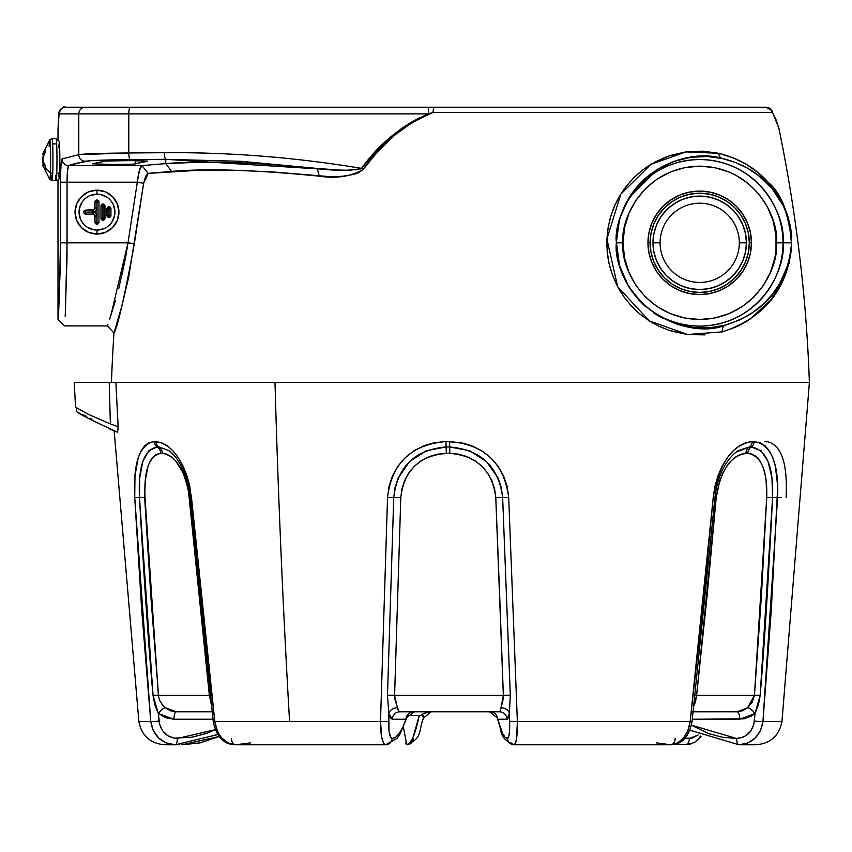 <?xml version="1.0" encoding="UTF-8"?>
<svg xmlns="http://www.w3.org/2000/svg" width="852" height="852" viewBox="0 0 852 852"><rect width="100%" height="100%" fill="white"/><g stroke="black" fill="none" stroke-linecap="round" stroke-linejoin="round"><path stroke-width="1.28" d="M94.998 202.03L96.926 202.03L96.99 200.028A1.992 1.992 0 0 0 94.998 202.03L94.998 208.197L96.926 208.197L94.998 208.197A1.928 1.928 0 0 1 93.07 210.125L93.07 212.052A3.855 3.855 0 0 0 96.926 208.197L96.926 202.03L94.998 202.03L95.584 200.614L96.99 200.028A1.992 1.992 0 0 1 98.981 202.03A1.992 1.992 0 0 0 96.99 200.028L97.053 202.03L98.981 202.03L96.926 202.03L96.926 208.197L95.797 210.923L93.07 212.052L85.626 212.116L93.07 212.18L95.797 213.309L96.926 216.035L96.926 222.202L94.998 222.202A1.992 1.992 0 0 0 96.99 224.193L97.053 202.03L96.99 224.193L95.147 222.968L94.434 214.672L84.923 213.958L83.847 212.883L83.847 211.349L85.69 210.125A1.992 1.992 0 0 0 83.698 212.116A1.992 1.992 0 0 0 85.69 214.108A1.992 1.992 0 0 1 83.698 212.116A1.992 1.992 0 0 1 85.69 210.125L85.69 212.052L85.69 210.125L94.434 209.56L94.998 202.03A1.992 1.992 0 0 1 96.99 200.028L98.395 200.614L98.981 202.03L98.981 222.202L98.395 223.618L96.99 224.193A1.992 1.992 0 0 1 94.998 222.202L96.926 222.202L96.926 216.035A3.855 3.855 0 0 0 93.07 212.18L85.69 212.18L93.07 212.052L93.07 210.125L85.69 210.125M106.958 208.793A1.992 1.992 0 0 1 108.949 206.802L108.949 208.729L110.952 208.793A1.992 1.992 0 0 0 108.949 206.802A1.992 1.992 0 0 0 106.958 208.793L108.949 208.729L108.949 206.802L110.366 207.377L110.952 208.793L109.024 208.793L109.024 215.439L110.952 215.439L110.952 208.793L110.952 215.439L106.958 215.439A1.992 1.992 0 0 0 108.949 217.43L108.949 215.503L108.949 217.43A1.992 1.992 0 0 0 110.952 215.439L109.716 217.281L108.193 217.281L107.107 216.206L106.958 215.439L108.886 215.439L108.886 208.793L106.958 208.793L106.958 215.439L107.107 208.026L108.949 206.802A1.992 1.992 0 0 1 110.952 208.793M100.983 206.014A1.992 1.992 0 0 1 102.975 204.011A1.992 1.992 0 0 0 100.983 206.014L102.911 206.014L102.975 204.011L103.039 206.014L104.966 206.014A1.992 1.992 0 0 0 102.975 204.011L104.381 204.597L104.966 206.014L103.039 206.014L102.975 220.221A1.992 1.992 0 0 0 104.966 218.219L103.039 218.219L104.966 218.219L104.966 206.014L104.817 218.985L102.975 220.221L102.911 218.219L100.983 218.219A1.992 1.992 0 0 0 102.975 220.221L101.558 219.635L100.983 218.219L102.911 218.219L102.911 206.014L100.983 206.014L100.983 218.219L100.983 206.014L101.558 204.597L102.975 204.011A1.992 1.992 0 0 1 104.966 206.014M97 194.171L96.99 194.171A17.945 17.945 0 0 1 114.935 212.116A17.945 17.945 0 0 1 96.99 230.061L96.99 230.061A17.945 17.945 0 0 1 79.044 212.116A17.945 17.945 0 0 1 96.99 194.171A17.945 17.945 0 0 1 114.935 212.116A17.945 17.945 0 0 1 96.99 230.061L96.99 234.055A21.939 21.939 0 0 0 118.929 212.116A21.939 21.939 0 0 0 96.99 190.177A21.939 21.939 0 0 1 118.929 212.116A21.939 21.939 0 0 1 96.99 234.055L96.99 230.061A17.945 17.945 0 0 1 79.044 212.116A17.945 17.945 0 0 1 96.99 194.171L96.99 190.177L96.99 194.171L90.12 195.534M653.867 233.714L656.53 224.949L653.867 233.714L652.973 242.831L660.076 242.831A39.629 39.629 0 0 0 699.705 282.449A39.629 39.629 0 0 0 739.323 242.831A39.629 39.629 0 0 0 699.705 203.202A39.629 39.629 0 0 0 660.076 242.831L653.069 242.831A46.626 46.626 0 0 1 699.705 196.205A46.626 46.626 0 0 1 746.331 242.831L739.323 242.831A39.629 39.629 0 0 1 699.705 282.449A39.629 39.629 0 0 1 660.076 242.831A39.629 39.629 0 0 1 699.705 203.202A39.629 39.629 0 0 1 739.323 242.831L746.331 242.831A46.626 46.626 0 0 0 699.705 196.205A46.626 46.626 0 0 0 653.069 242.831L652.973 242.831A46.732 46.732 0 0 1 699.705 196.098A46.732 46.732 0 0 1 746.427 242.831L745.532 233.714L742.869 224.949L745.532 233.714M133.04 164.191L104.913 164.511L92.708 163.733L105.914 160.985L134.083 160.57L147.513 161.273L133.04 164.191L147.119 161.124M648.958 232.734L651.897 223.032L648.958 232.734L647.957 242.831L650.087 242.831A49.618 49.618 0 0 0 699.705 292.438A49.618 49.618 0 0 0 749.313 242.831A49.618 49.618 0 0 0 699.705 193.212A49.618 49.618 0 0 0 650.087 242.831L647.957 242.831A51.738 51.738 0 0 1 699.705 191.093A51.738 51.738 0 0 1 751.443 242.831L749.313 242.831L751.443 242.831L750.442 232.734L747.502 223.032L742.72 214.086L736.288 206.248L728.449 199.805L719.503 195.023L709.791 192.083L719.503 195.023M791.593 237.388L791.614 242.831L783.009 242.831A83.315 83.315 0 0 1 699.705 326.135A83.315 83.315 0 0 1 616.39 242.831L616.39 242.831A83.315 83.315 0 0 1 699.705 159.516A83.315 83.315 0 0 1 783.009 242.831L776.364 242.831C779.452 265.26 756.448 318.446 699.705 319.5C642.951 318.446 619.947 265.26 623.036 242.831L616.39 242.831C613.046 267.198 638.042 325.006 699.705 326.135C761.358 325.006 786.353 267.198 783.009 242.831L791.614 242.831L790.337 226.483L787.77 216.632L783.297 205.822L772.306 188.995L758.472 175.544L747.694 168.291L735.649 162.53L722.262 158.493L707.203 156.523L691.1 157.269L674.305 161.316L657.616 169.186L628.574 198.303L619.51 219.209L616.305 242.831C617.349 312.695 692.474 339.735 725.425 325.07A6.646 5.005 -105.1 0 0 722.4 331.865L687.702 334.517L649.32 320.906L617.668 286.698L606.89 238.954L620.842 194.107L651.024 164.276L686.03 151.88L718.758 153.307A6.646 5.155 -77.5 0 0 722.262 158.493C687.553 147.183 618.499 171.71 616.305 242.831L617.498 228.155M621.023 270.34L619.17 264.312M631.918 291.554L626.028 281.905M645.582 306.699L638.233 299.457M661.28 317.583L653.835 313.057M678.991 324.761L677.351 324.282M696.073 327.796L687.383 326.689M712.251 327.53L710.909 327.669M726.862 324.676L725.808 324.974M725.148 325.144L719.184 326.497M753.083 312.311L752.476 312.737M750.569 313.983L747.225 316.028M763.467 303.951L754.659 311.204M772.04 294.717L770.314 296.794M780.634 281.959L777.993 286.41M787.088 267.421L783.052 277.283M789.527 258.848L787.727 265.483M616.305 241.265L619.564 265.717L628.797 286.794L642.674 304.036L659.384 316.529L677.116 324.218L694.348 327.647L710.621 327.69L725.425 325.07L739.813 319.883L752.337 312.822L763.083 304.302L772.189 294.526L779.633 283.705L787.695 265.579L790.901 251.393L791.614 242.831L789.868 257.304M60.46 177.706L61.11 163.126L62.068 158.941L78.789 154.617L78.789 113.88L58.767 113.88L58 129.749M60.077 271.958L60.428 242.831C59.619 289.361 58.809 314.835 58 319.266L58 179.825L58.021 318.904M58 139.313L58 129.983L58 139.313M58.511 310.82L58.447 311.864M58.096 317.817L58.618 308.818M60.215 265.536L60.151 268.806M778.803 128.119L778.696 127.683A6.646 6.145 -13.9 0 0 778.643 127.417A6.646 6.145 166.1 0 1 778.696 127.683L778.941 128.641A1515.42 1515.42 0 0 1 809.379 382.452A1515.42 1515.42 0 0 0 778.941 128.641L776.183 120.036L772.455 112.464L433.04 112.464L412.56 122.187L393.965 135.713L377.851 151.454L363.08 169.537L358.17 172.871L353.058 174.511L342.76 176.247L332.216 176.843L274.632 172.083L234.502 170.251L199.73 170.219L148.184 173.382L145.703 176.226L143.626 183.297L128.663 277.315L121.868 306.06L113.987 333.015A1515.42 1515.42 0 0 0 111.452 382.452A1515.42 1515.42 0 0 1 113.987 333.015L121.857 306.081L128.663 277.326M718.758 153.307L733.284 157.854L746.309 164.34L757.918 172.519L768.142 182.275L776.907 193.553L784.202 206.738L787.354 214.683L790.677 227.761L791.689 236.877L791.636 247.027L789.176 262.895L781.923 282.63L770.858 299.925L750.197 319.031L737.225 326.412L722.4 331.865L687.702 334.517L668.607 330.193L658.852 326.199L649.32 320.906L640.203 314.292L631.673 306.273L624.122 297.071L617.668 286.698L612.599 275.43L609.073 263.545L607.156 251.244L606.89 238.954L608.253 226.792L611.118 215.183L615.378 204.182L620.842 194.107L627.338 184.969L634.665 176.95L642.6 170.059L651.024 164.276L668.437 156.097L686.03 151.88L702.889 151.155L718.758 153.307C739.046 158.344 755.511 168.004 768.142 182.275C782.093 193.851 789.921 215.439 791.636 247.027C787.099 289.712 764.02 317.988 722.4 331.865A6.646 5.005 74.9 0 1 725.425 325.07C765.82 312.301 787.887 284.877 791.614 242.831C788.675 213.096 780.805 193.542 768.025 184.181C756.182 171.54 740.931 162.977 722.262 158.493A6.646 5.155 102.5 0 1 718.758 153.307M96.99 190.177A21.939 21.939 0 0 0 75.051 212.116A21.939 21.939 0 0 0 96.99 234.055L88.597 232.383L81.483 227.622L76.723 220.508L75.051 212.116L76.723 203.724L81.483 196.61L88.597 191.849L96.99 190.177L105.382 191.849L112.496 196.61L117.256 203.724L118.929 212.116L117.256 220.508L112.496 227.622L105.382 232.383L96.99 234.055A21.939 21.939 0 0 1 75.051 212.116A21.939 21.939 0 0 1 96.99 190.177M96.99 230.061L103.859 228.698M106.958 227.037L109.684 224.8M111.91 222.095L114.594 215.62M114.935 212.116L113.572 205.247M111.921 202.148L109.684 199.421M106.969 197.195L100.493 194.512M87.021 197.185L84.295 199.421M82.069 202.137L79.385 208.612M79.044 212.105L80.407 218.985M82.069 222.084L84.295 224.8M87.01 227.037L93.486 229.72M118.747 288.53L125.372 258.88L128.002 242.831L67.063 242.831L128.002 242.831L137.31 182.19L67.063 182.19L66.978 259.029L65.253 314.729M146.981 174.159L148.184 173.382L171.571 171.422C206.759 168.291 255.983 169.878 319.244 176.183C336.295 178.75 350.907 176.534 363.08 169.537C381.068 143.328 404.38 124.307 433.04 112.464L433.604 107.235L766.023 107.235L428.535 107.235L433.604 107.235L433.04 112.464L428.428 113.88L128.78 113.88L128.78 152.977L164.415 152.7C229.944 152.167 295.655 157.396 361.546 168.376C295.655 157.396 229.944 152.167 164.415 152.7L128.78 152.977L128.78 113.88L78.789 113.88L78.789 154.617L128.78 152.977C101.878 153.211 85.221 153.765 78.789 154.617L62.068 158.941C61.014 160.655 60.471 168.408 60.428 182.19L60.46 177.749M58.011 129.035L59.267 111.335L62.867 107.735L65.402 107.235A6.646 6.646 90 0 0 58.767 113.88L78.789 113.88A6.646 6.528 -90 0 1 85.328 107.235A6.646 6.528 90 0 0 78.789 113.88L128.78 113.88A6.646 1.534 -90 0 1 130.313 107.235A6.646 1.534 90 0 0 128.78 113.88L428.428 113.88L428.535 107.235L65.402 107.235L428.535 107.235L428.428 113.88C401.313 125.691 379.023 143.86 361.546 168.376L375.498 151.581L391.249 136.469L408.896 123.615L418.449 118.332L433.04 112.464L772.455 112.464A6.646 6.582 -90 0 0 766.023 107.235L769.548 108.268M67.223 174.692L67.063 182.19C67.106 172.36 67.649 166.822 68.692 165.586L141.933 165.586L165.778 163.616L165.778 159.335L90.876 160.698L75.413 163.414L68.692 165.586L141.933 165.586L139.419 170.357L137.31 182.19L67.063 182.19L67.5 170.634L68.692 165.586A6.646 6.624 -113.1 0 1 62.068 158.941A6.646 6.624 66.9 0 0 68.692 165.586L85.328 161.262A6.646 6.528 -100.6 0 1 78.789 154.617A6.646 6.528 79.4 0 0 85.328 161.262C91.111 160.41 106.106 159.856 130.313 159.612A6.646 1.534 -90.5 0 1 128.78 152.977A6.646 1.534 89.5 0 0 130.313 159.612L165.778 159.335L241.404 161.326L317.295 168.462L271.511 164.308L230.349 162.455L194.671 162.412L165.778 163.616L165.778 159.335A6.646 1.363 -90.4 0 1 164.415 152.7A6.646 1.363 89.6 0 0 165.778 159.335L333.984 169.91L347.233 170.24L358.404 169.441M130.75 164.308L127.864 164.404M124.498 164.489L120.771 164.542M116.809 164.574L92.527 163.829L104.711 161.124L130.026 160.527L147.524 161.273M115.861 327.008L113.987 333.004C117.693 326.827 124.488 297.039 134.371 243.672L143.626 183.297L134.371 243.672L128.002 242.831L110.877 315.453M359.778 169.122L361.546 168.376C350.034 170.922 335.283 170.954 317.295 168.462L319.244 176.183L317.295 168.462C251.809 162.082 201.306 160.464 165.778 163.616L171.571 171.422L165.778 163.616L141.933 165.586L148.184 173.382L141.933 165.586C140.047 166.715 138.503 172.242 137.31 182.19L143.626 183.297L137.31 182.19L128.002 242.831L134.371 243.672L143.626 183.297L148.184 173.382L159.026 172.349M171.571 171.422L199.858 170.219M329.522 176.833L332.184 176.843M334.282 176.801L342.717 176.257M344.389 176.066L345.752 175.895M354.688 174.074L355.337 173.883M606.805 244.098L606.848 246.26M607.306 252.831L608.115 258.72M609.787 266.506L611.022 270.808M613.163 276.921L613.728 278.327M618.403 288.051L621.64 293.439M625.017 298.307L625.922 299.51M632.674 307.327L637.956 312.375M641.247 315.133L642.365 316.017M651.652 322.344L653.292 323.302M670.918 330.949L686.957 334.431M688.192 334.58L704.966 334.868M731.431 328.883L738.301 325.901M740.473 324.814L747.566 320.757M771.113 299.606L775.235 294.036M779.207 287.71L780.517 285.356M782.306 281.852L783.489 279.349M785.118 275.526L786.098 272.97M791.636 236.015L791.593 235.344M790.635 227.495L790.262 225.514M788.057 216.845L787.738 215.854M783.265 204.714L781.806 201.828M780.294 199.048L778.206 195.566M776.374 192.754L774.33 189.858M772.008 186.822L771.465 186.151M766.853 180.88L761.72 175.81M757.119 171.87L756.544 171.401M685.753 151.922L670.236 155.49M666.285 156.864L654.666 162.189M649.714 165.086L644.921 168.334M641.769 170.709L637.072 174.681M633.835 177.759L629.681 182.2M626.571 185.938L622.982 190.827M620.171 195.193L617.018 200.838M614.835 205.385L612.599 210.859M610.682 216.6L609.212 222.106M607.998 228.304L607.242 234.066M606.837 240.488L606.816 241.073M392.985 135.031L385.37 141.677M397.351 131.581L409.386 123.338L400.408 129.312M65.444 310.831L67.063 242.831L60.428 242.831L60.705 168.962M58.745 306.432L60.077 272.182M194.671 162.412L212.212 162.242M791.423 234.619L791.465 235.216M791.135 231.68L791.21 232.287M790.731 228.719L790.816 229.305M789.751 223.671L790.326 226.398M785.171 209.848L789.069 220.945M781.742 202.872L783.201 205.641M775.256 192.744L779.814 199.517M770.772 187.184L772.221 188.888M763.051 179.378L764.798 180.975M758.333 175.427L760.335 177.035M747.257 168.036L752.337 171.135M734.743 162.189L747.066 167.94M722.358 158.515L726.692 159.58M706.372 156.491L711.612 156.832M690.567 157.343L693.315 156.992M619.66 218.698L628.946 197.696L657.616 169.186M657.105 306.571L645.486 297.039L635.954 285.42L628.872 272.171L624.505 257.783L623.036 242.831L624.505 227.867L628.872 213.49L635.954 200.231L645.486 188.622L657.105 179.08L670.364 171.998L684.742 167.631L699.705 166.161L714.658 167.631L729.035 171.998L735.84 175.214L748.333 183.563L758.962 194.192L767.311 206.685L773.062 220.572L776.002 235.312L776.002 250.339L774.894 257.783L770.527 272.171L763.445 285.42L753.913 297.039L742.294 306.571L729.035 313.664L714.658 318.02L699.705 319.5L684.742 318.02L670.364 313.664L657.148 306.603M750.442 252.927L747.502 262.629L750.442 252.927L751.443 242.831A51.738 51.738 0 0 1 699.705 294.568A51.738 51.738 0 0 1 647.957 242.831L648.958 252.927L651.897 262.629L656.679 271.575L663.112 279.413L670.95 285.846L679.896 290.628L689.609 293.578L679.896 290.628M742.72 271.575L736.288 279.413L742.72 271.575L747.502 262.629M709.791 192.083L699.705 191.093L689.609 192.083L679.896 195.023L670.95 199.805L663.112 206.248L656.679 214.086L651.897 223.032M689.609 293.578L699.705 294.568L709.791 293.578L719.503 290.628L728.449 285.846L736.288 279.413M65.178 316.198L65.391 311.938M109.535 319.521L115.35 300.884M58 319.266L64.645 325.911L107.352 325.911L107.938 324.229M122.241 274.131L122.89 271.202M67.574 169.836L67.5 170.634M616.39 242.831L623.036 242.831C619.947 220.402 642.951 167.205 699.705 166.161C756.448 167.205 779.452 220.402 776.364 242.831L783.009 242.831C786.353 218.463 761.358 160.655 699.705 159.516C638.042 160.655 613.046 218.463 616.39 242.831M791.614 242.831L791.583 243.683M740.952 215.268L734.786 207.75L740.952 215.268L745.543 223.842L748.365 233.15L749.313 242.831L748.365 252.511L745.543 261.82L740.952 270.393L734.786 277.912L727.267 284.078L734.786 277.912M727.278 201.583L734.786 207.75M672.132 201.573L664.613 207.75L672.132 201.573L680.716 196.993L690.024 194.171L699.705 193.212L709.375 194.171L718.683 196.993L727.267 201.573M658.458 215.247L664.613 207.75M658.447 270.393L664.613 277.912L658.447 270.393L653.867 261.82L651.034 252.511L650.087 242.831L651.034 233.15L653.867 223.842L658.447 215.268M727.267 284.078L718.683 288.668L709.375 291.49L699.705 292.438L690.024 291.49L680.716 288.668L672.132 284.078L664.613 277.912M656.53 224.949L660.843 216.866L656.53 224.949M681.824 199.656L690.589 197.004L681.824 199.656L673.74 203.979L666.658 209.784L660.843 216.866M708.821 197.004L717.586 199.656L725.659 203.979L732.741 209.784L725.659 203.979L717.586 199.656L708.821 197.004L699.705 196.098L690.589 197.004M745.532 251.947L742.869 260.712L738.556 268.785L742.869 260.712L745.532 251.947L746.427 242.831A46.732 46.732 0 0 1 699.705 289.552A46.732 46.732 0 0 1 652.973 242.831L653.867 251.947L656.53 260.712L653.867 251.947M717.586 285.995L708.821 288.658L717.586 285.995L725.659 281.682L732.741 275.867L738.556 268.785M690.589 288.658L681.824 285.995L673.74 281.682L681.824 285.995L690.589 288.658L699.705 289.552L708.821 288.658M742.869 224.949L738.556 216.866L732.741 209.784M656.53 260.712L660.843 268.785L666.658 275.867L673.74 281.682M653.069 242.831A46.626 46.626 0 0 0 699.705 289.456A46.626 46.626 0 0 0 746.331 242.831A46.626 46.626 0 0 1 699.705 289.456A46.626 46.626 0 0 1 653.069 242.831M356.786 169.697L355.039 169.899M351.78 170.123L349.192 170.208M60.428 182.19L60.428 242.831L67.063 242.831L67.063 182.19L60.428 182.19L67.063 182.19M330.725 169.708L336.913 170.049M361.546 168.376L363.08 169.537L361.546 168.376C295.655 157.396 229.944 152.167 164.415 152.7M135.553 160.602L135.553 163.925L135.553 160.602M382.197 144.702L393.677 134.467M317.295 168.462L341.024 170.187M98.981 222.202A1.992 1.992 0 0 1 96.99 224.193A1.992 1.992 0 0 0 98.981 222.202L97.053 222.202L98.981 222.202L98.981 202.03M104.966 218.219A1.992 1.992 0 0 1 102.975 220.221A1.992 1.992 0 0 1 100.983 218.219M103.039 206.014L102.975 218.293L103.039 206.014M110.952 215.439A1.992 1.992 0 0 1 108.949 217.43A1.992 1.992 0 0 1 106.958 215.439M109.024 208.793L108.949 215.503L109.024 208.793M58.82 112.965L58.767 113.88A6.646 6.166 -174.9 0 1 58.788 113.241L58.777 113.444M771.795 110.59L766.023 107.235L771.795 110.59L778.643 127.438A6.646 6.145 -13.9 0 0 778.558 127.129M771.763 110.526A6.646 6.039 150.3 0 1 772.455 112.464L778.696 127.683M770.155 108.705L772.455 112.464L771.071 109.599M772.178 111.42L771.72 110.451M85.69 214.108L85.69 212.18L85.69 214.108L93.07 214.108A1.928 1.928 0 0 1 94.998 216.035L96.926 216.035L94.998 216.035L94.998 222.202M93.07 214.108L93.07 212.18L93.07 214.108A1.928 1.928 0 0 1 94.998 216.035M94.998 208.197A1.928 1.928 0 0 1 93.07 210.125M419.248 715.51L407.852 715.51L419.248 715.51C415.222 734.648 411.058 744.403 406.734 744.765L409.887 742.859L413.103 737.172L419.248 715.51L420.941 715.179L419.248 715.51M423.604 717.991L422.028 714.604L420.941 715.179L423.795 713.486L422.028 714.604L423.369 715.659L423.582 718.044L423.732 716.841M427.683 712.006L423.795 713.486L429.77 711.793M112.283 382.452L110.334 382.452M75.913 407.362L88.736 414.541L110.377 423.913L109.226 382.452L74.241 382.452L75.551 407.309C81.291 413.646 61.333 406.138 117.533 432.241L109.248 428.801M645.837 382.452L274.994 382.452A5986.812 3180.867 90 0 0 289.573 721.452L380.503 721.452L387.543 497.493L389.002 486.385L392.527 475.767L397.98 466.097L405.243 457.63L413.965 450.772L423.934 445.692L434.69 442.614L445.979 441.57L460.9 442.614L471.71 445.692L481.774 450.772L490.592 457.63L497.962 466.097L503.532 475.767L507.164 486.385L508.697 497.493L517.366 721.452L690.184 721.452L702.506 609.574L713.22 497.493L714.924 486.385L717.97 475.767L722.177 466.097L727.384 457.63L733.263 450.772L739.579 445.692L745.958 442.614L752.231 441.57L759.888 442.614L764.968 445.692L769.313 450.772L772.764 457.63L775.331 466.097L777.738 486.385L771.326 609.574L762.955 721.452L781.934 721.452M211.211 703.795L209.347 695.392L158.408 695.392L209.347 695.392L188.249 488.899L183.201 472.924L175.544 460.719L171.177 456.64L166.747 454.169L162.412 453.328L156.811 454.169L153.317 456.64L150.367 460.719L148.035 466.204L145.277 480.539L144.638 497.589L150.879 596.592L158.653 697.202L159.793 700.653L162.743 705.232L165.277 707.756L170.389 710.76L176.204 711.793L212.116 711.793L176.204 711.793A7.849 2.279 -90 0 0 173.925 719.237L165.629 717.746L158.334 713.465L159.643 724.562L162.657 730.867L167.631 735.596L173.936 738.141L191.924 737.225L206.141 733.529L215.386 729.674L177.344 738.471A6.646 1.928 90 0 1 175.416 744.765L166.459 743.04L158.738 738.077L153.254 730.558L150.729 721.452L141.666 609.574L134.733 497.493L134.978 475.767L138.269 457.63L141.112 450.772L144.776 445.692L149.143 442.614L154.159 441.57L161.411 442.614L167.152 445.692L172.871 450.772L178.238 457.63L183.042 466.097L186.961 475.767L189.836 486.385L202.286 609.574L214.821 721.452L289.573 721.452A5986.812 3180.867 -90 0 1 274.994 382.452L809.251 382.452M693.198 711.793L736.991 711.793L693.198 711.793L736.991 711.793L742.656 710.76L747.619 707.756L752.22 702.261L754.435 695.392L761.368 596.592L766.715 497.632L766.118 480.539L764.755 472.924L762.657 466.204L759.856 460.719L756.384 456.64L752.337 454.169L747.822 453.328L741.059 454.169L736.117 456.64L731.282 460.719L726.82 466.204L722.911 472.924L719.77 480.539L716.212 497.632L707.032 596.592L696.595 695.392L754.435 695.392L696.595 695.392L695.402 702.261L693.549 706.553M406.734 718.044L407.149 716.841L405.978 719.237L392.218 719.237L390.333 717.746L388.81 713.465L389.002 730.867L390.599 737.172L392.122 738.471L395.637 737.225L399.173 733.529L402.655 727.47L405.978 719.237L392.218 719.237A7.849 7.647 90 0 1 399.854 711.793L499.389 711.793L500.316 710.76L502.893 700.653L503.362 695.392L499.709 596.592L495.779 497.632L494.607 488.899L491.817 480.539L487.546 472.924L481.849 466.204L474.99 460.719L467.141 456.64L458.674 454.169L449.824 453.328L437.459 454.169L429.025 456.64L421.239 460.719L414.445 466.204L408.832 472.924L404.636 480.539L401.92 488.899L400.791 497.632L394.593 695.392L503.362 695.392L394.593 695.392L394.806 698.959L398.491 710.76L399.854 711.793L499.389 711.793A7.849 7.753 -90 0 1 507.132 719.237L497.728 719.237L502.627 733.529L505.108 737.225L507.526 738.471L508.963 735.596L509.528 730.867L509.368 713.465L508.399 717.746L507.132 719.237L497.728 719.237L497.089 716.841M74.337 382.452L274.994 382.452L115.872 382.452L118.204 427.992L117.555 432.252L118.162 426.799L115.872 382.452L109.226 382.452L110.377 423.913L118.162 426.799L110.377 423.913M164.883 744.765L175.416 744.765L164.883 744.765C150.303 743.583 141.624 735.808 138.865 721.452L150.729 721.452L138.865 721.452L114.157 430.878M90.866 418.534L92.005 419.099M82.719 414.445L86.744 416.479M79.353 413.156L80.067 413.145M84.689 416.5L81.323 414.466M181.891 744.765L200.124 742.859L219.358 736.458L181.891 744.765L219.401 736.511M405.296 743.04L406.734 744.765L403.443 727.203M217.942 734.52L175.416 744.765A6.646 1.928 -90 0 0 177.344 738.471C166.949 737.576 160.836 731.783 159.015 721.069L158.334 713.465L173.925 719.237L213 719.237L173.925 719.237A7.849 2.279 90 0 1 176.204 711.793L165.277 707.756A7.849 2.023 -49.6 0 0 158.334 713.465L154.766 704.742L153.04 695.424C148.791 649.192 144.265 583.226 139.483 497.557L134.733 497.493L150.729 721.452C153.211 735.808 161.443 743.583 175.416 744.765L179.751 744.669M159.015 721.069A6.646 0.543 174.8 0 1 150.729 721.452A6.646 0.543 -5.2 0 0 159.015 721.069M161.55 703.688L165.277 707.756A7.849 2.023 130.4 0 0 158.334 713.465L153.04 695.424L139.483 497.557C138.035 466.555 143.935 449.686 157.183 446.97A6.646 5.889 -90 0 1 154.159 441.57C139.515 444.467 133.04 463.105 134.733 497.493L139.483 497.557L139.739 477.961L142.774 461.592L148.706 450.729L157.183 446.97L158.866 446.97A6.646 5.857 -90 0 1 155.852 441.57L154.159 441.57A6.646 5.889 90 0 0 157.183 446.97A7.849 6.954 -90 0 1 160.762 453.328C149.1 455.799 143.85 470.56 145 497.632L158.408 695.392A7.849 0.639 -4.8 0 0 153.04 695.424A7.849 0.639 175.2 0 1 158.408 695.392M139.483 497.557A7.849 0.554 177.1 0 1 145 497.632A7.849 0.554 -2.9 0 0 139.483 497.557M157.183 446.97L158.866 446.97A7.849 6.922 -90 0 1 162.412 453.328L160.762 453.328A7.849 6.954 90 0 0 157.183 446.97M289.573 721.452L214.821 721.452L217.175 730.558L219.252 734.573L221.871 738.077L228.272 743.04L235.567 744.765L385.658 744.765L383.538 743.04L381.845 738.077L380.503 721.452L289.573 721.452M390.195 742.859L385.658 744.765L235.567 744.765L250.648 742.859M190.071 497.6L191.476 497.493C185.661 463.105 173.787 444.467 155.852 441.57A6.646 5.857 90 0 0 158.866 446.97L168.558 450.42C179.346 458.046 186.513 473.765 190.071 497.6L213.266 721.516C216.429 736.895 223.863 744.648 235.567 744.765A6.646 4.175 90 0 1 231.393 738.471A6.646 4.175 -90 0 0 235.567 744.765C224.246 743.583 217.335 735.808 214.821 721.452L213.266 721.516L214.821 721.452L191.476 497.493L190.486 497.557M211.168 703.667L209.347 695.392L210.199 695.328L209.347 695.392L189.485 497.632C185.278 470.56 176.257 455.799 162.412 453.328A7.849 6.922 90 0 0 158.866 446.97L168.643 450.484M700.546 736.096L698.959 738.077M692.548 743.04L685.264 744.765L675.721 744.009M684.678 738.269L692.218 738.141L698.225 734.967L689.428 738.471L684.678 738.269M675.711 744.009L685.264 744.765A6.646 4.175 -90 0 0 689.428 738.471A6.646 4.175 90 0 1 685.264 744.765L690.269 744.084L694.891 742.145L701.43 736.511M764.968 441.57L766.662 441.57C781.316 444.467 787.791 463.105 786.087 497.493M809.4 382.452L781.966 721.452L762.955 721.452L760.516 730.558L755.192 738.077L747.673 743.04L738.929 744.765L755.948 744.765L738.929 744.765A6.646 2.396 -90 0 1 736.543 738.471L743.04 737.172L746.001 735.596L750.846 730.867L753.754 724.562L754.989 713.465L751.613 715.936L743.913 718.864L692.335 719.237L739.813 719.237A7.849 2.822 90 0 0 736.991 711.793A7.849 2.822 -90 0 1 739.813 719.237L754.989 713.465L754.35 721.069C752.625 731.783 746.682 737.576 736.543 738.471L691.43 725.18L708.449 733.529L722.326 737.225L736.543 738.471A6.646 2.396 90 0 0 738.929 744.765C752.561 743.583 760.57 735.808 762.955 721.452A6.646 0.586 -175.2 0 1 754.35 721.069A6.646 0.586 4.8 0 0 762.955 721.452L777.631 497.493L772.572 497.557C768.259 583.226 764.116 649.192 760.154 695.424L758.472 704.742L754.989 713.465A7.849 2.439 48.8 0 0 747.619 707.756A7.849 2.439 -131.2 0 1 754.989 713.465L760.154 695.424A7.849 0.682 4.5 0 0 754.435 695.392A7.849 0.682 -175.5 0 1 760.154 695.424L772.572 497.557L777.631 497.493C778.898 463.105 771.071 444.467 754.148 441.57L752.231 441.57C732.156 444.467 719.163 463.105 713.22 497.493L690.184 721.452L517.366 721.452L516.642 738.077L515.535 743.04L514.086 744.765L670.652 744.765L677.5 743.04L683.517 738.077L687.947 730.558L690.184 721.452C687.777 735.808 681.27 743.583 670.652 744.765L514.086 744.765L510.944 742.859M781.348 497.557A7.849 0.554 -177.1 0 0 777.354 497.525M413.295 738.471A6.646 6.571 -90 0 1 406.734 744.765C423.391 737.662 417.917 730.952 423.636 717.842L431.272 711.793M656.509 742.859L670.652 744.765A6.646 4.537 90 0 0 675.189 738.471A6.646 4.537 -90 0 1 670.652 744.765C681.877 744.605 689.023 736.842 692.069 721.495L690.184 721.452L692.069 721.495L714.945 497.6L713.22 497.493L714.945 497.6C717.405 476.918 724.477 461.731 736.16 452.029L738.002 450.729L749.345 446.97A6.646 5.613 -90 0 0 752.231 441.57A6.646 5.613 90 0 1 749.345 446.97L751.251 446.97A6.646 5.644 -90 0 0 754.148 441.57A6.646 5.644 90 0 1 751.251 446.97A7.849 6.678 -90 0 0 747.822 453.328L745.937 453.328C730.43 455.799 720.515 470.56 716.212 497.632L696.595 695.392L693.847 706.074M489.549 711.793L497.185 717.842C502.904 730.952 497.44 737.662 514.086 744.765C516.397 743.583 517.494 735.808 517.366 721.452A6.646 0.777 178 0 1 509.634 721.069C509.869 731.783 509.166 737.576 507.526 738.471A6.646 6.571 90 0 0 514.086 744.765A6.646 6.571 -90 0 1 507.526 738.471C504.256 738.29 500.997 731.879 497.728 719.237L497.227 717.991M500.593 709.865L500.987 707.756A7.849 6.081 -172 0 1 509.368 713.465L509.634 721.069A6.646 0.777 -2 0 0 517.366 721.452L508.697 497.493L502.648 497.557L510.305 695.424L509.368 713.465L507.132 719.237A7.849 7.753 90 0 0 499.389 711.793M449.696 446.97L469.59 450.729L486.524 461.592L498.047 477.961L501.285 487.546L502.648 497.557L508.697 497.493C504.15 463.105 484.447 444.467 449.59 441.57L449.696 446.97L449.59 441.57L445.979 441.57L446.118 446.97L449.696 446.97C481.018 449.686 498.665 466.555 502.648 497.557L510.305 695.424L509.368 713.465A7.849 6.081 8 0 0 500.987 707.756L503.362 695.392A7.849 0.863 177.9 0 1 510.305 695.424A7.849 0.863 -2.1 0 0 503.362 695.392L495.779 497.632A7.849 0.596 177.6 0 1 502.648 497.557A7.849 0.596 -2.4 0 0 495.779 497.632C492.403 470.56 477.088 455.799 449.824 453.328L449.696 446.97L449.824 453.328L446.288 453.328L446.118 446.97L449.696 446.97M489.985 711.793A7.849 7.753 -90 0 1 497.728 719.237A7.849 7.753 90 0 0 489.985 711.793M406.968 717.501L405.978 719.237C401.526 731.879 396.904 738.29 392.122 738.471A6.646 6.475 90 0 1 385.658 744.765A6.646 6.475 -90 0 0 392.122 738.471C389.705 737.576 388.533 731.783 388.608 721.069A6.646 0.788 -178.5 0 1 380.503 721.452C380.578 735.808 382.303 743.583 385.658 744.765L397.149 738.322L399.993 734.147L407.032 717.299L414.53 711.793M399.854 711.793A7.849 7.647 -90 0 0 392.218 719.237L388.81 713.465L387.479 695.424L393.741 497.557A6.646 0.532 -178 0 1 387.543 497.493L380.503 721.452A6.646 0.788 1.5 0 0 388.608 721.069L388.81 713.465A7.849 6.017 167 0 1 397.437 707.756L397.959 709.599M446.118 446.97L445.979 441.57C411.26 444.467 391.782 463.105 387.543 497.493A6.646 0.532 2 0 0 393.741 497.557L395.04 487.546L398.193 477.961L409.524 461.592L426.298 450.729L446.118 446.97L446.288 453.328C419.12 455.799 403.954 470.56 400.791 497.632L394.593 695.392L397.437 707.756A7.849 6.017 -13 0 0 388.81 713.465L387.479 695.424A7.849 0.884 -178.4 0 1 394.593 695.392A7.849 0.884 1.6 0 0 387.479 695.424L393.741 497.557A7.849 0.618 -177.9 0 1 400.791 497.632A7.849 0.618 2.1 0 0 393.741 497.557C397.458 466.555 414.913 449.686 446.118 446.97M405.978 719.237A7.849 7.647 90 0 1 413.614 711.793A7.849 7.647 -90 0 0 405.978 719.237M691.6 711.793L736.991 711.793L747.619 707.756L754.435 695.392L766.715 497.632A7.849 0.586 -177.4 0 1 772.572 497.557A7.849 0.586 2.6 0 0 766.715 497.632C767.546 470.56 761.251 455.799 747.822 453.328A7.849 6.678 90 0 1 751.251 446.97L761.017 450.729L768.099 461.592L771.955 477.961L772.572 497.557C773.648 466.555 766.544 449.686 751.251 446.97L749.345 446.97A7.849 6.624 -90 0 0 745.937 453.328A7.849 6.624 90 0 1 749.345 446.97L736.053 452.114M695.083 695.307L696.595 695.392L695.083 695.307M714.679 497.525L716.212 497.632M42.856 153.956A30.267 9.734 6.1 0 0 42.813 154.297A30.267 13.281 4.4 0 1 43.282 152.998L45.262 148.898L45.348 150.314L45.412 152.071L43.441 156.374A30.267 28.361 158.7 0 0 43.047 159.26A30.267 26.987 16 0 0 43.463 161.997L45.444 165.842L45.39 167.78L45.316 169.42L43.314 165.81A30.267 9.958 175.5 0 1 42.834 164.841A30.267 13.057 173.3 0 0 42.941 165.629L49.746 179.442A19.894 0.841 -90 0 0 50.417 172.775A3.014 2.002 2.2 0 0 52.717 173.467A20.938 0.884 -90 0 0 52.643 143.913A20.938 0.884 -90 0 0 52.174 138.812M49.15 146.363A19.894 0.841 90 0 1 49.853 139.749A19.894 0.841 90 0 1 50.566 152.189A19.894 0.841 90 0 1 50.417 172.775A30.352 20.128 -177.8 0 1 45.39 167.78A30.352 20.128 2.2 0 0 50.417 172.775A19.894 0.841 -90 0 0 50.545 150.974A19.894 0.841 -90 0 0 49.746 139.696L52.057 138.631A20.938 0.884 90 0 1 52.643 143.913L56.669 143.913A20.938 0.884 -90 0 0 56.083 138.631L52.057 138.631M43.58 155.202L43.953 154.404A30.352 20.16 -4.5 0 0 42.898 157.141L43.58 155.202M42.6 159.888A30.267 27.211 173.6 0 1 42.898 157.141A30.267 27.211 -6.4 0 0 42.6 159.888A30.267 28.585 -171.8 0 0 42.919 162.764A30.267 28.585 8.2 0 1 42.6 159.888L42.6 159.888M43.612 164.947L42.919 162.764A30.352 22.716 -175.2 0 0 43.548 164.777M56.2 138.812A20.938 0.884 90 0 1 56.669 143.913A20.938 0.884 90 0 1 56.743 173.467A3.014 2.002 2.2 0 0 59.661 171.593A3.014 2.002 2.2 0 0 59.661 171.465A3.014 2.002 -177.8 0 1 59.661 171.593A3.014 2.002 -177.8 0 1 56.743 173.467A20.938 0.884 90 0 1 55.966 180.326A20.938 0.884 90 0 1 55.497 175.224M58.522 147.673L59.342 142.635M59.427 175.693L59.139 177.461L58.713 175.033M56.083 138.631L59.161 141.272C59.821 146.139 59.991 156.235 59.661 171.582C59.789 178.771 58.596 181.753 56.083 180.507A20.938 0.884 -90 0 0 56.743 173.467A20.938 0.884 -90 0 0 56.669 143.913L52.643 143.913A20.938 0.884 90 0 1 52.717 173.467A20.938 0.884 90 0 1 52.057 180.507A20.938 0.884 90 0 1 51.471 175.224M43.047 153.339A30.267 9.734 -173.9 0 0 42.813 154.297L44.187 154.425L42.813 154.297A30.267 13.281 -175.6 0 1 43.282 152.998L44.826 153.104L43.282 152.998A30.352 22.716 -175.2 0 1 45.262 148.898L45.412 152.071A30.352 22.493 -10.2 0 0 43.441 156.374A30.267 28.361 -21.3 0 0 43.047 159.26A30.267 26.987 -164 0 0 43.463 161.997A30.352 19.937 -171.2 0 0 45.444 165.842L45.316 169.42A30.352 20.16 -4.5 0 1 43.314 165.81L45.316 165.65L43.314 165.81A30.267 9.958 -4.5 0 1 42.834 164.841L44.709 164.67L42.834 164.841A30.267 13.057 -6.7 0 0 43.079 166.14M51.94 180.326A20.938 0.884 -90 0 0 52.717 173.467A3.014 2.002 -177.8 0 1 50.417 172.775A19.894 0.841 90 0 1 49.64 179.165M43.782 162.807L42.919 162.764L43.782 162.807M113.987 333.015L107.352 325.911M58 129.834L58.788 113.295L60.865 109.024M62.462 107.916L63.442 107.533M65.391 107.235L65.402 107.235C63.857 105.797 61.653 107.821 58.788 113.295M58.011 128.961L58 129.983M781.966 721.452C779.197 735.808 770.527 743.583 755.948 744.765L755.948 744.765M689.822 730.164L738.929 744.765M56.083 180.507L52.057 180.507L49.746 179.442M42.856 153.978L49.746 139.696"/></g></svg>

